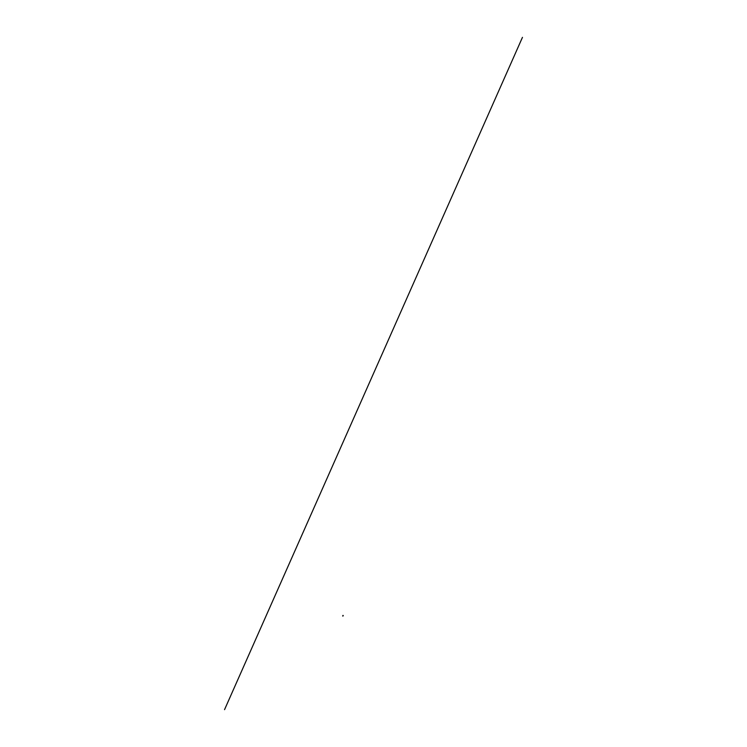<?xml version="1.0" encoding="UTF-8"?>
<svg xmlns="http://www.w3.org/2000/svg" width="747" height="747" viewBox="0 0 747 747"><rect width="100%" height="100%" fill="white"/><g stroke="black" fill="none" stroke-linecap="round" stroke-linejoin="round"><path stroke-width="0.56" stroke-dasharray="3.73 2.8" d="M343.013 615.369L342.714 616.042L343.013 615.369M342.658 615.78L343.247 615.677"/><path stroke-width="1.12" d="M342.92 615.565L342.882 616.06M342.761 615.883L343.265 615.752M522.461 37.35L224.539 709.65M343.013 615.369L342.714 616.042"/></g></svg>
